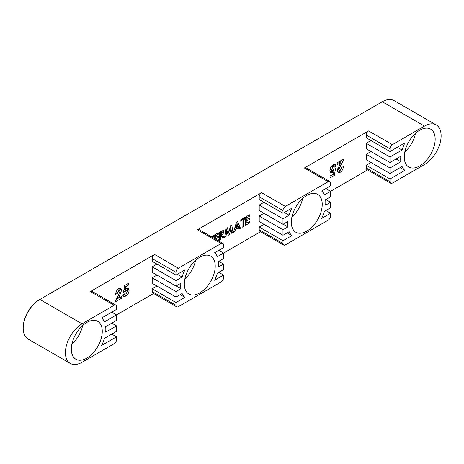 <?xml version="1.0" encoding="UTF-8"?>
<svg xmlns="http://www.w3.org/2000/svg" width="464" height="464" viewBox="0 0 464 464"><rect width="100%" height="100%" fill="white"/><g stroke="black" fill="none" stroke-linecap="round" stroke-linejoin="round"><path stroke-width="0.7" d="M199.764 292.923A21.86 12.621 120 0 0 214.043 273.661A21.86 12.621 120 0 0 210.691 256.145A21.86 12.621 120 0 0 188.831 268.766A21.86 12.621 120 0 0 188.831 294.002A21.86 12.621 120 0 0 199.764 292.923M195.634 260.258A21.86 12.621 -60 0 1 184.863 278.905M306.768 231.142A21.86 12.621 120 0 0 321.047 211.88A21.86 12.621 120 0 0 317.695 194.364A21.86 12.621 120 0 0 295.841 206.985A21.86 12.621 120 0 0 295.841 232.226A21.86 12.621 120 0 0 306.768 231.142M302.638 198.476A21.86 12.621 -60 0 1 291.873 217.129M86.809 358.133A21.86 12.621 120 0 0 101.088 338.871A21.86 12.621 120 0 0 97.742 321.355A21.86 12.621 120 0 0 75.881 333.976A21.86 12.621 120 0 0 75.881 359.217A21.86 12.621 120 0 0 86.809 358.133M71.914 344.12A21.86 12.621 120 0 0 82.679 325.473M419.717 165.932A21.86 12.621 120 0 0 433.997 146.67A21.86 12.621 120 0 0 430.65 129.154A21.86 12.621 120 0 0 408.79 141.775A21.86 12.621 120 0 0 408.79 167.011A21.86 12.621 120 0 0 419.717 165.932M404.823 151.914A21.86 12.621 120 0 0 415.587 133.267M119.712 288.341L119.84 289.217L121.626 290.249L118.546 298.166L121.748 296.316L121.748 298.149L115.403 301.809L115.403 300.811L118.221 295.725L119.915 291.375L119.561 290.522L118.674 290.632L117.357 293.364L115.652 294.35C115.739 291.92 116.783 290.006 118.772 288.602L120.756 288.353L121.626 290.249M337.653 171.964L338.981 172.73L338.215 172.562L337.345 170.665L340.425 162.742L337.224 164.592L337.224 162.76L343.563 159.1L343.563 160.097L340.75 165.184L339.051 169.54L339.404 170.392L340.298 170.282L341.614 167.55L343.319 166.564C343.227 168.989 342.188 170.903 340.199 172.306L338.981 172.73M263.964 202.31L259.208 205.059L259.208 210.546L282.988 224.28L287.895 221.444A26.9 15.532 120 0 0 287.895 226.937L282.988 229.767L282.988 235.26L289.13 231.716A26.9 15.532 120 0 0 291.92 235.596L282.988 240.752L282.988 243.496A3.364 1.943 120 0 0 283.684 245.038A3.364 1.943 120 0 0 285.366 244.87L328.17 220.156A3.364 1.943 120 0 0 330.548 216.038L330.548 213.295L321.616 218.451A26.9 15.532 -60 0 0 324.4 211.352L330.548 207.802L330.548 202.31L325.641 205.146A26.9 15.532 -60 0 0 325.641 199.653L330.548 196.817L330.548 191.33L324.4 194.874A26.9 15.532 -60 0 0 321.616 190.994L330.548 185.838L330.548 183.089A3.364 1.943 120 0 0 329.852 181.552A3.364 1.943 120 0 0 328.17 181.72L285.366 206.428A3.364 1.943 120 0 0 282.988 210.546L259.208 196.817A3.364 1.943 -60 0 1 261.586 192.699L197.386 229.767A3.364 1.943 -60 0 1 199.062 229.605L222.842 243.333A3.364 1.943 120 0 0 221.16 243.496L178.362 268.209A3.364 1.943 120 0 0 175.984 272.327L175.984 275.077L184.91 269.92A26.9 15.532 120 0 0 182.126 277.02L175.984 280.563L175.984 286.056L180.885 283.226A26.9 15.532 120 0 0 180.885 288.718L175.984 291.549L175.984 297.041L182.126 293.492A26.9 15.532 120 0 0 184.91 297.378L175.984 302.534L175.984 305.277A3.364 1.943 120 0 0 176.68 306.82A3.364 1.943 120 0 0 178.362 306.652L221.16 281.938A3.364 1.943 120 0 0 223.538 277.82L223.538 275.077L214.612 280.227A26.9 15.532 -60 0 0 217.396 273.128L223.538 269.584L223.538 264.091L218.637 266.922A26.9 15.532 -60 0 0 218.637 261.429L223.538 258.599L223.538 253.106L260.6 231.71M283.684 245.038L259.904 231.31A3.364 1.943 -60 0 1 259.208 229.767L282.988 243.496M263.964 224.28L259.208 227.024L259.208 229.767M263.964 213.295L259.208 216.038L259.208 221.531L282.988 235.26M259.208 196.817L259.208 199.566L282.988 213.295L291.92 208.139A26.9 15.532 120 0 0 289.13 215.238L282.988 218.788L282.988 224.28M249.47 223.039L245.63 225.255L245.63 217.019L249.47 214.797L249.47 216.276L246.906 217.755L246.906 219.339L249.47 217.86L249.47 219.339L246.906 220.818L246.906 223.039L249.47 221.56L249.47 223.039L248.188 222.297M234.877 231.461L233.508 232.249L236.391 222.349L237.58 221.664L240.462 228.236L239.093 229.025L238.537 227.656L235.428 229.454L234.877 231.461L233.902 230.898M220.841 239.563L219.559 240.306L219.559 232.064L223.399 230.544L223.95 231.872L222.627 234.778L224.274 237.585L222.848 238.403L221.276 235.724L220.841 235.973L220.841 239.563L219.559 238.827M211.445 236.75L213.434 235.602L213.434 237.081L212.727 237.493M214.438 238.479L214.438 235.022L218.283 232.806L218.283 234.285L215.719 235.764L215.719 237.348L218.283 235.869L218.283 237.348L215.719 238.827L215.719 239.221M217.303 240.132L218.283 239.563L218.283 240.694M225.98 236.599L224.68 237.348L225.887 228.416L227.215 227.644L228.845 232.452L230.486 225.759L231.797 224.999L233.003 232.539L231.71 233.288L230.95 228.526L229.465 234.587L228.218 235.306L226.739 230.956L225.98 236.599L224.872 235.956M242.063 220.557L240.781 221.293L240.781 219.814L244.621 217.599L244.621 219.078L243.339 219.814L243.339 226.577L242.063 227.314L242.063 220.557L240.781 219.814M111.778 312.144L116.534 314.888L153.596 293.492M176.68 306.82L152.9 293.086A3.364 1.943 -60 0 1 152.204 291.549L175.984 305.277M156.96 286.056L152.204 288.805L152.204 291.549M156.96 275.077L152.204 277.82L152.204 283.313L175.984 297.041M156.96 264.091L152.204 266.835L152.204 272.327L175.984 286.056M175.984 272.327L152.204 258.599L152.204 261.348L175.984 275.077M152.204 258.599A3.364 1.943 -60 0 1 154.582 254.481L90.376 291.549A3.364 1.943 -60 0 1 92.058 291.38L115.838 305.109A3.364 1.943 120 0 0 114.156 305.277L82.053 323.814A23.542 13.589 120 0 0 66.677 344.555A23.542 13.589 120 0 0 70.284 363.416A23.542 13.589 120 0 0 82.053 362.251L114.156 343.72A3.364 1.943 120 0 0 116.534 339.602L116.534 336.852L101.662 345.442A26.9 15.532 120 0 0 104.446 338.343L116.534 331.36L116.534 325.873L105.682 332.137A26.9 15.532 120 0 0 105.682 326.644L116.534 320.38L116.534 314.888L104.446 321.865A26.9 15.532 120 0 0 101.662 317.985L116.534 309.395L116.534 306.652A3.364 1.943 120 0 0 115.838 305.109M124.671 293.782L125.982 294.014L127.356 291.438L126.916 290.371L126.051 290.452L124.926 291.804L123.494 292.25L124.613 285.511L128.94 283.011L128.94 284.844L125.964 286.561L125.593 288.852L128.157 288.185L129.062 290.383C128.94 292.674 127.936 294.524 126.046 295.945L124.584 296.513L123.598 296.322L122.722 294.913L124.671 293.782L124.984 294.118L124.543 293.863M370.974 140.534L366.218 143.277L366.218 148.77L389.992 162.499L389.992 157.006L402.085 150.029A26.9 15.532 -60 0 1 404.869 142.929L389.992 151.513L366.218 137.785L366.218 135.041A3.364 1.943 -60 0 1 368.596 130.923L304.39 167.991A3.364 1.943 -60 0 1 306.072 167.823L329.852 181.552M325.792 188.581L330.548 191.33L367.61 169.928M366.218 167.991L389.992 181.72A3.364 1.943 120 0 0 390.694 183.257L366.914 169.528A3.364 1.943 -60 0 1 366.218 167.991L366.218 165.242L389.992 178.971L404.869 170.387A26.9 15.532 -60 0 1 402.085 166.501L389.992 173.484L389.992 167.991L400.844 161.727A26.9 15.532 -60 0 1 400.844 156.235L389.992 162.499M370.974 162.499L366.218 165.242M389.992 173.484L366.218 159.749L366.218 154.263L389.992 167.991M370.974 151.513L366.218 154.263M334.295 167.127L332.99 166.895L331.615 169.47L332.056 170.543L332.92 170.456L334.039 169.105L335.478 168.658L334.358 175.398L330.026 177.898L330.026 176.071L333.007 174.348L333.378 172.057L330.815 172.724L329.904 170.526C330.032 168.235 331.035 166.385 332.926 164.969L334.382 164.401L335.385 164.598L336.249 166.002L334.295 167.127L332.015 165.694M152.204 266.835L175.984 280.563M222.842 243.333A3.364 1.943 120 0 1 223.538 244.87L223.538 247.614L214.612 252.77A26.9 15.532 -60 0 1 217.396 256.656L223.538 253.106L218.782 250.363M152.204 277.82L175.984 291.549M152.204 288.805L175.984 302.534M218.782 272.327L223.538 275.077M282.988 210.546L282.988 213.295M259.208 205.059L282.988 218.788M259.208 216.038L282.988 229.767M259.208 227.024L282.988 240.752M325.792 210.552L330.548 213.295M111.778 323.124L116.534 325.873M111.778 334.109L116.534 336.852M389.992 151.513L389.992 148.77L366.218 135.041M366.218 143.277L389.992 157.006M390.694 183.257A3.364 1.943 120 0 0 392.37 183.089L424.473 164.558A23.542 13.589 120 0 0 439.855 143.811A23.542 13.589 120 0 0 436.247 124.949A23.542 13.589 120 0 0 424.473 126.115L392.37 144.652A3.364 1.943 120 0 0 389.992 148.77M389.992 181.72L389.992 178.971M436.247 124.949L394.035 100.584A23.542 13.589 120 0 0 382.266 101.749L39.846 299.442A23.542 13.589 120 0 0 23.2 328.274A23.542 13.589 120 0 0 28.078 339.051L70.284 363.416M23.2 328.274L23.2 327.584A22.701 13.108 -60 0 1 39.249 299.785L39.846 299.442L39.249 299.785L39.846 299.442L82.053 323.814M400.113 167.637L404.869 170.387M396.088 158.978L400.844 161.727M397.329 147.279L402.085 150.029M325.792 199.566L330.548 202.31M287.164 232.853L291.92 235.596M283.139 224.193L287.895 226.937M284.374 212.495L289.13 215.238M218.782 261.348L223.538 264.091M180.154 294.628L184.91 297.378M176.129 285.969L180.885 288.718M177.37 274.27L182.126 277.02M339.509 170.439L338.517 171.216M338.836 161.832L340.425 162.742M342.699 159.599L343.563 160.097M340.918 160.631L339.909 162.446M337.653 168.734L339.051 169.54M337.519 169.279L339.404 170.392M337.473 171.541L338.273 171.077L340.06 172.109M333.268 170.189L332.995 171.837M332.775 174.481L334.358 175.398M332.787 172.504L331.006 171.471L331.592 171.03L333.378 172.057M331.006 171.471L330.107 171.842M334.306 164.447L334.463 164.969L336.249 166.002M334.463 164.969L332.647 166.019M331.632 166.112L332.99 166.895M330.211 168.664L331.615 169.47M330.037 169.296L332.056 170.543M127.356 283.927L128.94 284.844M124.572 285.76L125.964 286.561M124.19 288.045L125.593 288.852M127.084 288.04L127.281 289.356L129.062 290.383M127.281 289.356L127.148 290.58M125.164 294.193L124.485 294.768M122.937 295.562L124.584 296.513M126.916 290.371L125.135 289.339L124.265 289.426L126.051 290.452M124.265 289.426L123.917 289.693M123.685 291.085L124.926 291.804M126.046 295.667L124.259 294.64L122.879 295.435M117.311 289.843L118.674 290.632M115.919 292.535L117.357 293.364M119.84 289.217L119.671 290.603M117.276 297.436L118.546 298.166M120.159 297.233L121.748 298.149M118.349 298.05L116.267 299.251M119.561 290.522L117.67 289.443M248.188 215.54L249.47 216.276M245.63 217.019L246.906 217.755M245.63 218.602L246.906 219.339M248.188 218.602L249.47 219.339M246.407 219.049L245.63 219.501M245.63 220.081L246.906 220.818M245.63 222.297L246.906 223.039M246.407 222.749L245.63 223.196M243.339 218.335L244.621 219.078M242.063 219.078L243.339 219.814M241.558 219.368L241.558 220.267M242.063 225.835L243.339 226.577M236.518 222.279L238.676 227.209L240.462 228.236M238.676 227.209L238.218 227.47M237.255 226.919L238.537 227.656M235.41 227.401L234.819 227.743M234.482 228.903L235.428 229.454M238.055 226.461L236.982 224.216L235.915 227.691L238.055 226.461M236.014 223.654L236.982 224.216M234.993 227.157L235.915 227.691M226.014 228.34L227.058 231.42L228.845 232.452M230.376 226.206L230.724 228.398M231.449 231.64L233.003 232.539M229.947 227.952L230.95 228.526M228.062 232L227.679 233.554L229.465 234.587M225.632 230.312L226.739 230.956M222.163 230.631L223.95 231.872M222.169 230.84L222.012 231.901M221.49 234.117L222.627 234.778M221.171 234.308L222.488 236.553L224.274 237.585M222.488 236.553L221.949 236.866M219.559 234.732L221.276 235.724M219.559 235.236L220.841 235.973M219.559 232.064L220.841 232.806L220.841 234.494L221.34 234.21L222.674 232.592L220.702 231.142M219.559 233.757L220.841 234.494M222.674 232.592L220.841 232.806M217.001 233.543L218.283 234.285M214.438 235.022L215.719 235.764M214.438 236.605L215.719 237.348M217.001 236.605L218.283 237.348M215.215 237.058L214.438 237.504M214.438 238.084L215.719 238.827M212.152 236.344L213.434 237.081M424.473 126.115L382.266 101.749M114.156 305.277L90.376 291.549M154.582 254.481L178.362 268.209M221.16 243.496L197.386 229.767M261.586 192.699L285.366 206.428M328.17 181.72L304.39 167.991M368.596 130.923L392.37 144.652M339.515 164.476L340.75 165.184M118.308 295.568L119.538 296.281M220 231.814L221.276 232.551"/></g></svg>
